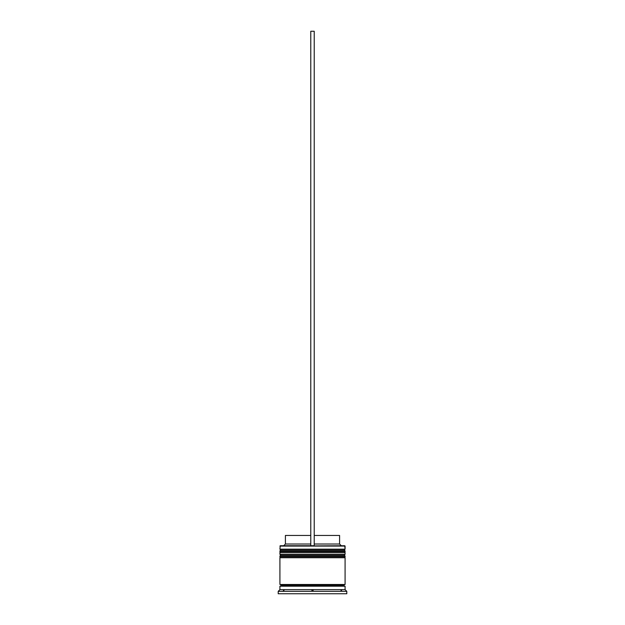 <?xml version="1.0" encoding="UTF-8"?>
<svg xmlns="http://www.w3.org/2000/svg" width="625" height="625" viewBox="0 0 625 625"><rect width="100%" height="100%" fill="white"/><g stroke="black" fill="none" stroke-linecap="round" stroke-linejoin="round"><path stroke-width="0.94" d="M344.055 550.188L280.945 550.188A1.031 1.031 0 0 0 279.914 551.219L345.086 551.219A1.031 1.031 0 0 0 344.055 550.188L280.945 550.188L344.055 550.188A1.031 1.031 0 0 1 345.086 551.219L279.914 551.562A1.031 1.031 0 0 0 280.945 552.594A1.031 1.031 0 0 1 279.914 551.562L345.086 551.562L279.914 551.219A1.031 1.031 0 0 1 280.945 550.188L279.914 549.164L280.945 550.188L344.055 550.188L345.086 549.164L279.914 549.164L345.086 549.164L344.742 545.734L279.914 546.078L345.086 546.078L345.086 549.164L344.055 550.188M344.055 552.594A1.031 1.031 0 0 0 345.086 551.562L345.086 551.562A1.031 1.031 0 0 1 344.055 552.594M344.055 555.336L280.945 555.336A1.031 1.031 0 0 0 279.914 556.367L345.086 556.367A1.031 1.031 0 0 0 344.055 555.336L280.945 555.336L344.055 555.336A1.031 1.031 0 0 1 345.086 556.367L279.914 556.711A1.031 1.031 0 0 0 280.945 557.734A1.031 1.031 0 0 1 279.914 556.711L345.086 556.711L279.914 556.367A1.031 1.031 0 0 1 280.945 555.336L279.914 554.305L280.945 555.336L344.055 555.336L345.086 554.305L279.914 554.305L345.086 554.305L345.086 552.594L279.914 552.594L279.914 554.305L279.914 552.594L345.086 552.594L345.086 554.305L344.055 555.336M344.055 557.734A1.031 1.031 0 0 0 345.086 556.711L345.086 556.711A1.031 1.031 0 0 1 344.055 557.734M280.086 586.203A0.859 0.859 0 0 0 280.945 585.344L344.055 585.344A0.859 0.859 0 0 0 344.914 586.203A0.859 0.859 0 0 1 344.055 585.344A0.859 0.859 0 0 1 344.914 584.492A0.859 0.859 0 0 0 344.055 585.344L280.945 585.344A0.859 0.859 0 0 1 280.086 586.203M280.258 545.734L279.914 549.164L280.258 545.734L310.781 545.734L280.258 545.734M346.797 591.352L345.086 589.633L279.914 589.633L278.203 591.352L346.797 591.352L278.203 591.352L278.203 593.75L346.797 593.75L346.797 591.352L346.797 593.75L278.203 593.75L278.203 591.352L279.914 589.633L345.086 589.633L345.086 586.203L279.914 586.203L279.914 589.633L279.914 586.203L345.086 586.203L345.086 589.633L346.797 591.352M341.656 590.32L340.961 590.32L341.656 590.32M311.805 590.32L313.195 590.32L311.805 590.32M284.039 590.32L283.344 590.711L284.039 590.32M345.086 584.492L345.086 557.734L279.914 557.734L279.914 584.492L345.086 584.492L279.914 584.492L279.914 557.734L345.086 557.734L345.086 584.492M280.086 584.492A0.859 0.859 0 0 1 280.945 585.344A0.859 0.859 0 0 0 280.086 584.492M339.594 535.445L339.594 544.016L341.312 545.734L339.594 544.016L314.219 544.016L339.594 544.016L339.594 535.445L314.219 535.445L339.594 535.445M310.781 544.016L285.406 544.016L310.781 544.016M310.781 535.445L285.406 535.445L310.781 535.445M310.781 545.734L314.219 545.734L314.219 31.25L314.219 545.734L310.781 545.734L310.781 31.25L314.219 31.25L310.781 31.25L310.781 545.734M285.406 535.445L285.406 544.016L283.688 545.734"/></g></svg>
